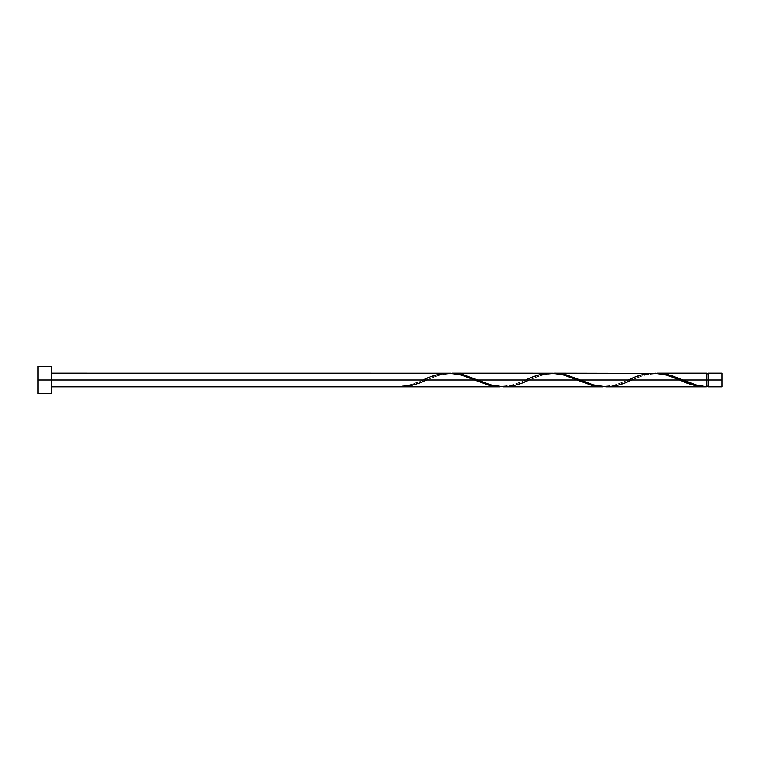 <?xml version="1.0" encoding="UTF-8"?>
<svg xmlns="http://www.w3.org/2000/svg" width="760" height="760" viewBox="0 0 760 760"><rect width="100%" height="100%" fill="white"/><g stroke="black" fill="none" stroke-linecap="round" stroke-linejoin="round"><path stroke-width="0.57" stroke-dasharray="3.8 2.85" d="M708.32 380L722 380L722 386.84L722 373.16L722 380L708.32 380L708.32 386.156L708.32 373.16L708.32 385.69L708.32 380L706.952 380L708.32 380L708.32 373.844L708.32 386.84L708.32 380M706.952 386.156L706.952 380L706.952 386.802L706.952 380L631.645 380L706.952 380L706.952 373.844L706.952 386.156C694.108 385.491 690.555 382.802 682.119 379.658M448.827 373.16L437.836 374.651L423.159 380L51.68 380L51.68 373.16L51.68 386.84L51.68 380L38 380L38 393.68L38 380L51.68 380L51.68 393.68L51.68 380L423.159 380L409.45 385.092L399.152 386.84M400.786 386.84L412.784 385.073L426.445 380L525.758 380L512.952 384.835L501.723 386.812L513.152 384.778L525.758 380L426.445 380L439.251 375.165L450.48 373.188M605.976 386.84L616.968 385.349L644.452 375.165L655.681 373.188M503.376 386.84L514.368 385.349L529.045 380L628.358 380L615.553 384.835L604.323 386.812L615.752 384.778L628.358 380L529.045 380L541.851 375.165L553.081 373.188M706.952 373.16L706.952 380L706.952 373.16M654.028 373.16L643.036 374.651L629.185 379.658C620.663 382.793 617.424 385.51 604.048 386.156C591.745 385.472 587.869 382.812 579.519 379.658M551.428 373.16L540.436 374.651L526.585 379.658C518.063 382.793 514.824 385.51 501.448 386.156C489.145 385.472 485.269 382.812 476.919 379.658M38 380L38 366.32L38 380M51.68 366.32L51.68 380L51.68 366.32M51.68 380L51.68 373.16L51.68 380M399.152 386.802L399.152 386.156L399.152 386.802C407.16 386.108 415.169 383.838 423.159 380L423.985 379.658C415.549 382.802 411.996 385.491 399.152 386.156L399.152 386.802L399.152 386.156M655.652 373.198L644.252 375.221L630.819 380.342C639.169 377.188 643.045 374.528 655.348 373.844C668.724 374.49 671.963 377.207 680.485 380.342M553.052 373.198L541.652 375.221L528.219 380.342C536.569 377.188 540.445 374.528 552.748 373.844C566.124 374.49 569.364 377.207 577.885 380.342M450.452 373.198L439.052 375.221L425.619 380.342C433.969 377.188 437.845 374.528 450.148 373.844C463.524 374.49 466.763 377.207 475.285 380.342"/><path stroke-width="1.14" d="M722 386.84L722 373.16L722 380L708.32 380L708.32 373.16L708.32 386.84L722 386.84L722 380L682.945 380L696.654 385.092L706.952 386.802L706.952 373.16L706.952 380L708.32 380L708.32 386.84M38 393.68L38 366.32L38 393.68L51.68 393.68L51.68 380L38 380L474.458 380L51.68 380L51.68 366.32L51.68 393.68M51.68 386.84L500.127 386.84L489.136 385.349L461.652 375.165L450.423 373.188L51.68 373.16M423.159 380C440.277 371.174 457.377 371.174 474.458 380L490.352 385.652L500.127 386.84M605.976 386.84L705.318 386.84L693.319 385.073L679.658 380L580.346 380L593.151 384.835L605.976 386.84M553.081 373.188L565.668 374.651L580.346 380L679.658 380C688.769 384.474 697.861 386.745 706.952 386.802L705.318 386.84M503.376 386.84L602.727 386.84L591.736 385.349L577.058 380L477.745 380L490.551 384.835L503.376 386.84M450.48 373.188L463.068 374.651L477.745 380L577.058 380L592.952 385.652L602.727 386.84M655.681 373.188L668.268 374.651L682.945 380L706.952 380L706.952 386.802C698.943 386.108 690.935 383.838 682.945 380L672.752 376.01L661.352 373.369L554.677 373.16M628.358 380C645.477 371.174 662.577 371.174 679.658 380L666.852 375.165L655.623 373.188M452.077 373.16L553.024 373.188L564.253 375.165L577.058 380C559.977 371.174 542.878 371.174 525.758 380M399.152 386.802L399.152 386.802C408.243 386.745 417.335 384.474 426.445 380M679.658 380L680.485 380.342M631.645 380C614.526 388.825 597.427 388.825 580.346 380L564.452 374.347L553.052 373.198M529.045 380C511.926 388.825 494.826 388.825 477.745 380L461.852 374.347L450.452 373.198M706.952 386.156L708.32 386.156M657.276 373.16L706.952 373.16M38 366.32L51.68 366.32M706.952 373.844L708.32 373.844M708.32 373.16L722 373.16"/></g></svg>
